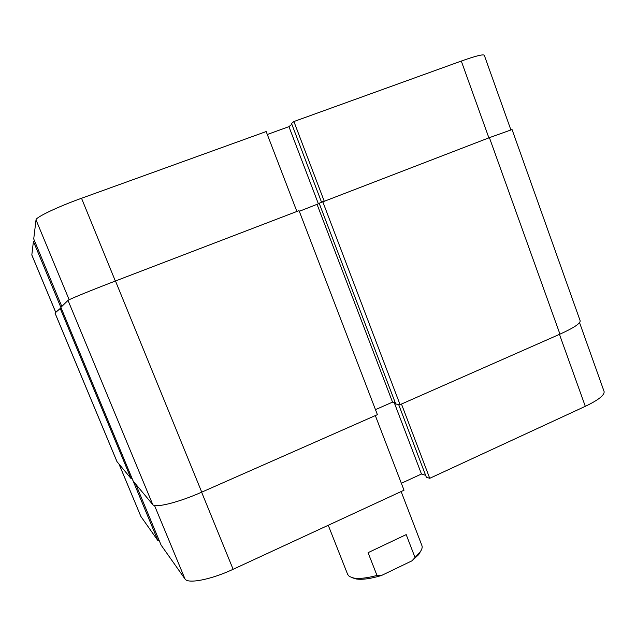 <?xml version="1.0" encoding="UTF-8"?>
<svg xmlns="http://www.w3.org/2000/svg" width="636" height="636" viewBox="0 0 636 636"><rect width="100%" height="100%" fill="white"/><g stroke="black" fill="none" stroke-linecap="round" stroke-linejoin="round"><path stroke-width="0.95" d="M119.075 464.177L140.874 516.44L157.951 540.64L131.922 478.105M375.335 415.578L404.019 490.213L233.118 569.292C211.128 579.627 187.803 584.126 184.996 578.967L154.492 505.453M579.555 322.619L604.081 391.458C604.757 395.051 598.5 400.004 585.303 406.325L429.737 478.312L401.467 404.051M398.613 404.44L426.351 477.215L429.737 478.312M401.356 483.273L421.469 474.011L425.635 475.338M135.754 484.187L161.099 545.108L184.996 578.967M157.951 540.64L159.04 540.155M140.874 516.44L119.019 464.113M394.137 402.365L421.469 474.011M420.674 551.158L418.742 554.552L411.977 560.825L419.824 552.35C421.899 549.647 422.598 547.381 421.914 545.561L401.133 491.548M328.248 525.272L347.693 574.499L349.323 576.462L353.823 578.084C359.467 578.943 367.187 578.068 376.989 575.445L381.441 575.516C370.701 578.728 362.258 579.881 356.112 578.967L352.384 577.782M414.918 557.216L406.189 534.598L368.069 552.668L376.989 575.445M381.441 575.516L411.977 560.825M324.161 201L293.904 121.532L461.299 61.056C475.577 55.984 483.241 54.052 484.298 55.268L510.859 129.816M61.803 306.425L33.724 238.937L36.021 219.865C35.664 217.345 57.63 206.827 81.527 198.265L266.174 131.549L296.885 211.454M293.904 121.532L291.542 123.479L321.514 202.121M55.722 312.34L31.816 255.004L33.422 241.434L61.016 307.745M34.583 241.012L33.422 241.434M291.845 124.266L288.943 126.651L267.303 134.482M318.398 203.854L288.943 126.651M131.954 478.089L131.016 478.495L116.96 461.601L54.998 313.063L61.048 307.729M580.151 320.751C580.493 323.438 573.759 327.906 559.958 334.146L400.076 404.663L395.743 404.003L319.169 203.25L489.41 137.654L512.06 129.561L580.151 320.751M395.179 402.524L392.547 402.127L375.471 409.632M377.402 414.664L201.739 492.145C178.684 502.424 154.953 508.299 152.743 504.571L133.218 481.15L60.881 307.323L68.012 300.391C68.362 299.635 91.298 290.239 115.474 280.985L299.039 210.627L377.402 414.664M319.248 203.448L299.302 211.303M400.076 404.663L322.706 201.556M392.547 402.127L317.102 204.474M131.016 478.495L60.078 308.102M201.62 492.192L233.118 569.292M585.303 406.325L559.457 334.369M488.885 137.853L461.299 61.056M69.149 299.731L36.021 219.865M31.8 254.901L55.745 312.316M81.527 198.265L115.347 281.033M117.048 461.752L55.014 313.031M559.958 334.146L489.41 137.654M201.739 492.145L115.474 280.985M152.743 504.571L68.012 300.391M418.742 554.552L419.824 552.35M356.112 578.967L353.823 578.084"/></g></svg>
